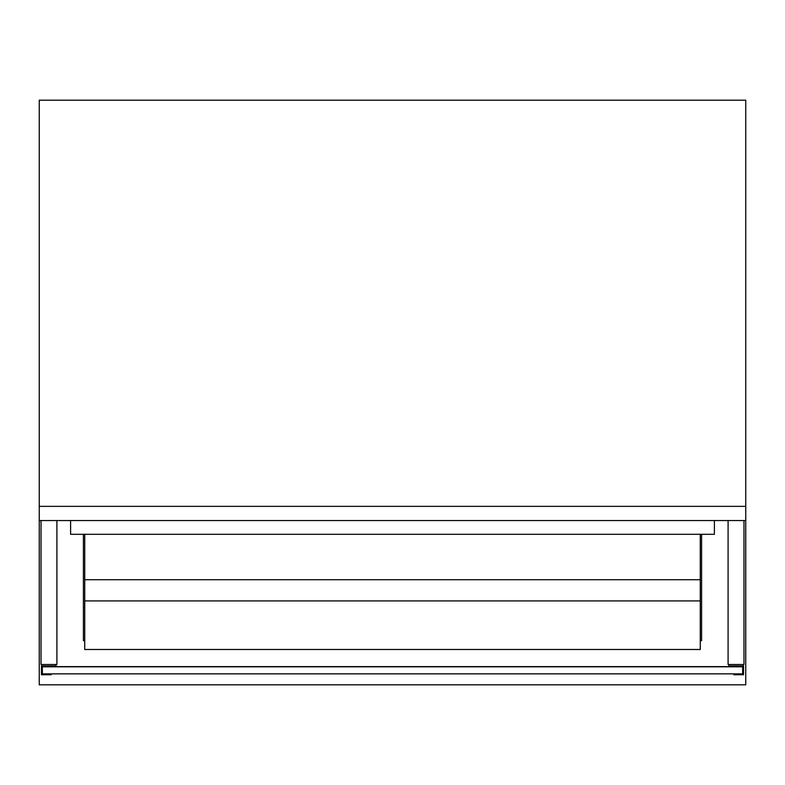 <?xml version="1.0" encoding="UTF-8"?>
<svg xmlns="http://www.w3.org/2000/svg" width="785" height="785" viewBox="0 0 785 785"><rect width="100%" height="100%" fill="white"/><g stroke="black" fill="none" stroke-linecap="round" stroke-linejoin="round"><path stroke-width="1.18" d="M56.029 664.503L56.029 666.622L728.971 666.622L728.971 664.503M41.899 665.915L41.899 664.503M743.101 664.503L743.101 665.915M701.594 534.3L701.594 640.658L700.269 640.658M84.731 640.658L83.406 640.658L83.406 534.3M745.75 520.553L39.25 520.553L39.25 684.814L745.75 684.814L745.75 100.186L39.25 100.186L39.25 506.354L745.75 506.354M84.731 600.917L700.269 600.917L700.269 649.489L84.731 649.489L84.731 534.3M700.269 600.917L700.269 579.722L84.731 579.722M700.269 579.722L700.269 534.3M39.25 520.553L39.25 506.354M56.912 520.553L56.912 664.503L41.016 664.503L41.016 520.553M728.087 520.553L728.087 664.503L743.984 664.503L743.984 520.553M742.659 666.799L42.341 666.799L42.341 673.864L742.659 673.864L742.659 666.799M55.588 666.799L55.588 665.915L41.458 665.915L41.458 674.747L51.172 674.747L51.172 673.864M733.828 673.864L733.828 674.747L743.542 674.747L743.542 665.915L729.412 665.915L729.412 666.799M70.601 520.553L70.601 534.3L714.399 534.3L714.399 520.553"/></g></svg>
